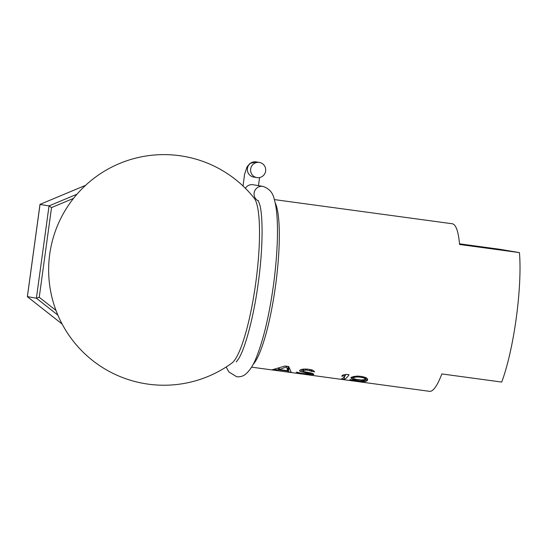 <?xml version="1.0" encoding="UTF-8"?>
<svg xmlns="http://www.w3.org/2000/svg" width="547" height="547" viewBox="0 0 547 547"><rect width="100%" height="100%" fill="white"/><g stroke="black" fill="none" stroke-linecap="round" stroke-linejoin="round"><path stroke-width="0.82" d="M231.791 363.153A84.553 15.692 -82.3 0 0 255.757 282.902A84.553 15.692 -82.3 0 0 254.205 198.171A115.301 115.301 0 0 0 49.695 254.396A115.301 115.301 0 0 0 231.791 363.153M275.059 202.527A84.553 15.692 97.7 0 1 275.558 285.589A84.553 15.692 97.7 0 1 253.042 364.528M286.368 366.962L279.237 369.553L287.66 370.702L286.464 366.237M365.239 379.269A84.553 15.692 97.7 0 1 365.02 379.522L361.362 380.008L356.576 379.468L354.087 378.797L353.328 377.929A84.553 15.692 97.7 0 0 353.547 377.683L355.612 377.047L358.757 376.972L363.324 377.758L364.5 378.25L365.239 379.269L365.485 377.478M274.314 199.587L452.26 223.757A84.553 15.692 97.7 0 1 459.569 244.468L519.445 252.605A84.553 15.692 97.7 0 1 516.231 318.292A84.553 15.692 97.7 0 1 501.708 382.066L441.832 373.936A84.553 15.692 97.7 0 1 429.491 391.331L251.545 367.153M288.693 366.545L291.223 372.233L288.413 371.857L287.722 371.044L278.368 369.772L272.509 369.697L284.953 366.032L288.693 366.545M311.53 371.215L314.58 371.946L313.499 370.647L311.968 369.895L307.407 369.088L303.318 369.088L300.077 369.977A84.553 15.692 97.7 0 1 299.64 370.497L299.674 371.037L301.123 371.714L310.949 373.95A84.553 15.692 97.7 0 1 310.641 374.155L302.094 373.41L296.242 372.124L299.271 373.286L307.688 374.428L313.349 374.599A84.553 15.692 97.7 0 0 313.855 374.257L311.879 373.177L303.886 371.611L302.559 370.757A84.553 15.692 97.7 0 0 302.778 370.49L306.723 370.073L311.53 371.215L311.722 369.84M341.273 379.037L344.077 379.42A84.553 15.692 97.7 0 0 349.041 374.743L346.23 374.36L342.627 375.119A84.553 15.692 97.7 0 1 341.738 376.22L345.321 375.645A84.553 15.692 97.7 0 1 341.273 379.037M349.834 379.556L359.632 381.225L362.47 381.273L364.323 380.733A84.553 15.692 97.7 0 0 364.528 380.548L354.292 379.57L352.261 378.989L350.88 377.731A84.553 15.692 97.7 0 0 351.318 377.232L357.341 376.056L362.141 376.521L366.353 377.827L367.687 379.461L367.399 380.363A84.553 15.692 97.7 0 1 366.661 381.047L364.042 381.697L359.611 381.485L353.061 380.596L349.834 379.556M288.235 366.483L287.66 370.702M279.387 368.48L279.237 369.553M288.98 367.721L288.413 371.857M288.344 366.497L287.722 371.044M278.505 368.746L278.368 369.772M275.408 369.43L275.319 370.073M312.002 369.909L311.776 371.563M310.969 369.676L310.819 370.798M309.67 369.396L309.527 370.449M306.86 369.061L306.723 370.073M305.342 369.006L305.205 370.032M303.722 369.068L303.578 370.134M302.963 369.15L302.778 370.49M302.771 369.177L302.559 370.757M313.445 373.909L313.349 374.599M312.207 373.321L312.016 374.695M309.814 374.196L309.752 374.613M299.339 372.794L299.271 373.286M297.301 372.268L297.219 372.856M311.086 372.958L310.949 373.95M310.429 372.774L310.32 373.594M309.219 372.528L309.123 373.232M307.448 372.22L307.352 372.89M304.645 371.782L304.549 372.507M302.908 371.263L302.785 372.165M301.438 369.396L301.123 371.714M299.77 370.346L299.674 371.037M344.453 376.712L344.077 379.42M345.472 374.531L345.321 375.645M364.651 379.659L364.528 380.548M361.376 380.008L361.307 380.521M358.935 379.789L358.866 380.281M356.596 379.474L356.528 379.967M354.381 378.893L354.292 379.57M352.569 376.76L352.261 378.989M351.447 377.184L351.283 378.415M367.557 379.187L367.399 380.363M367.023 378.401L366.661 381.047M366.005 377.683L365.478 381.526M364.165 380.801L364.042 381.697M362.299 381.28L362.244 381.69M353.109 380.247L353.061 380.596M351.078 379.727L351.017 380.165M365.293 377.396L365.102 378.811M364.658 377.136L364.5 378.25M363.454 376.815L363.324 377.758M362.155 376.527L362.032 377.416M358.873 376.151L358.757 376.972M357.362 376.062L357.239 376.938M355.735 376.172L355.612 377.047M354.49 376.281L354.34 377.348M353.711 376.466L353.547 377.683M353.519 376.507L353.328 377.929M459.507 243.818L499.794 249.288L519.445 252.605M76.983 194.212L49.039 205.891L36.396 298.224L27.398 296.611M73.51 198.397L51.527 207.587L49.039 205.891L40.02 204.455M57.873 315.12L36.396 298.224L39.24 297.281L56.013 310.47M257.111 177.638A7.685 7.555 99.6 0 0 265.623 171.163A7.685 7.555 99.6 0 0 259.203 162.411A7.685 7.555 99.6 0 0 250.69 168.886A7.685 7.555 99.6 0 0 257.111 177.638M51.527 207.587L39.24 297.281M62.132 324.036L27.384 296.706L40.034 204.373L85.599 185.324M258.478 200.981A7.685 7.555 -80.4 0 1 262.922 186.404C269.179 188.476 272.953 192.776 274.238 199.32C278.655 213.474 278.683 245.911 273.548 284.563C269.315 314.963 263.599 339.229 256.393 357.355C253.446 365.006 249.822 370.634 245.521 374.237C243.148 376.192 240.208 377.04 236.707 376.774L228.817 371.885L226.15 367.003M245.377 188.291A7.685 7.555 -80.4 0 1 253.07 184.742L262.922 186.404M243.059 186.042L244.55 174.302L247.053 166.862L249.945 163.416L256.194 161.898A7.685 7.555 99.6 0 0 247.449 168.339A7.685 7.555 99.6 0 0 253.644 177.057L256.878 177.604M62.146 324.056L27.357 296.693L39.993 204.387L85.626 185.303M258.191 200.496L259.77 204.681C263.251 217.056 262.881 250.902 258.068 284.283C253.692 316.761 245.336 347.632 238.923 358.299L236.263 361.97M255.941 161.857L259.435 162.445M259.572 177.563L258.464 185.652"/></g></svg>
